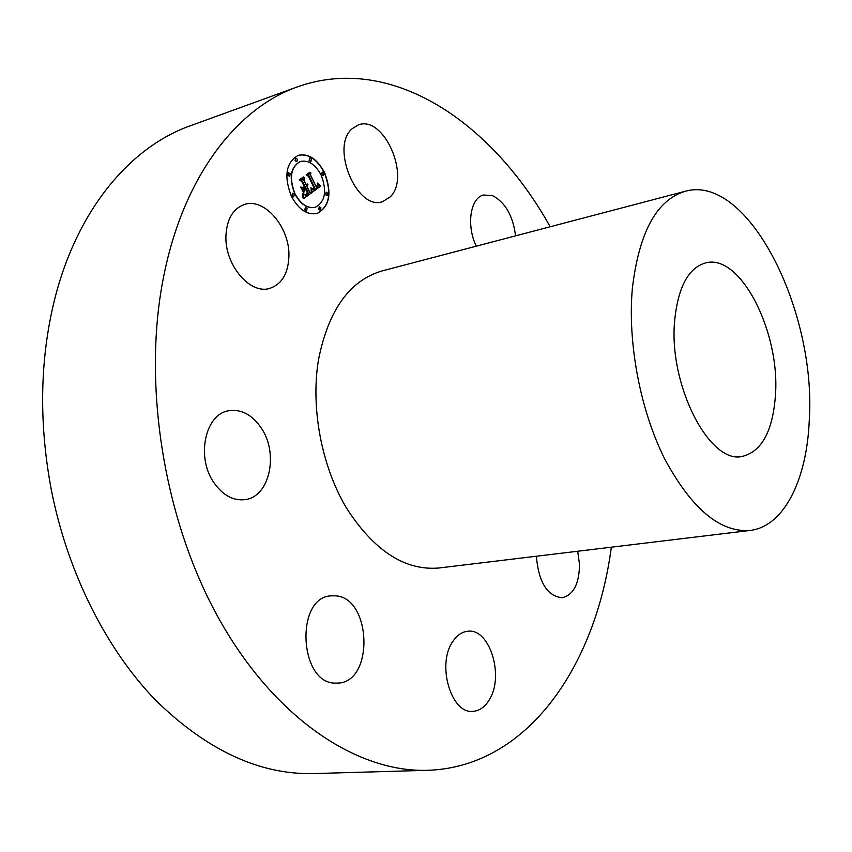 <?xml version="1.0" encoding="UTF-8"?>
<svg xmlns="http://www.w3.org/2000/svg" width="852" height="852" viewBox="0 0 852 852"><rect width="100%" height="100%" fill="white"/><g stroke="black" fill="none" stroke-linecap="round" stroke-linejoin="round"><path stroke-width="1.28" d="M352.078 128.769L358.277 124.956C383.901 114.647 411.186 177.45 390.12 196.961L382.782 201.562C357.531 211.647 329.948 147.279 352.078 128.769M611.331 547.186C595.804 665.401 527.931 766.949 427.842 770.304C357.936 772.689 275.739 719.663 219.422 619.617C163.254 519.72 141.507 381.089 164.383 273.002C184.682 174.681 237.772 107.821 297.444 86.872C391.739 53.143 492.232 122.56 550.19 226.76M749.994 530.455L438.748 568.018C404.743 570.787 373.932 550.712 346.327 507.813C321.481 465.969 310.511 407.501 318.51 359.661C328.425 310.075 349.618 280.5 382.069 270.936L685.274 191.263C748.141 173.414 816.674 311.15 809.262 420.558C806.833 479.804 784.064 526.568 749.994 530.455C719.972 532.628 691.483 508.676 664.528 458.61C640.129 409.78 627.402 342.206 632.397 288.072C639.096 232.138 656.722 199.879 685.274 191.263M476.279 246.185C466.172 225.556 470.272 197.909 483.521 195.001L492.807 195.747C505.428 202.595 513.021 215.961 515.577 235.855M577.709 551.244L579.509 564.375C579.253 583.812 573.481 594.941 562.182 597.753C547.58 596.198 539.028 582.906 536.515 557.879L536.494 556.218M489.005 700.248C484.713 707.139 479.41 710.834 473.116 711.335C451.123 714.455 436.394 664.059 452.87 641.418C457.002 635.251 461.933 631.864 467.652 631.268C489.772 627.796 504.746 676.69 489.005 700.248M335.443 683.123C298.999 683.773 295.016 597.145 331.045 595.846L335.528 595.836C371.589 597.582 374.326 682.186 337.903 683.091L335.443 683.123M213.799 482.488C195.949 457.077 205.204 414.232 228.517 410.792C241.318 408.853 252.33 414.732 261.543 428.45C278.817 453.988 269.594 496.631 245.312 499.602C233.341 501.082 222.841 495.385 213.799 482.488M225.929 236.047C226.781 219.305 232.862 208.815 244.173 204.555C264.429 197.227 289.957 227.431 288.924 256.164C288.253 273.439 281.895 284.174 269.85 288.359C250.328 294.93 224.694 265.132 225.929 236.047M291.395 196.322C298.732 209.656 307.338 215.364 317.2 213.437C329.767 206.525 332.227 192.925 324.569 172.626C317.242 158.983 308.477 153.211 298.264 155.32C285.942 162.37 283.652 176.044 291.395 196.322M427.842 770.304L314.015 773.573C260.052 775 207.334 750.623 155.852 700.44C106.873 649.916 68.107 573.897 51.61 491.38C39.149 426.043 39.671 364.049 53.186 305.41C74.859 212.052 129.323 147.258 190.411 125.745L297.444 86.872M317.093 213.469C329.575 206.493 331.992 192.903 324.346 172.69C317.072 159.111 308.339 153.339 298.157 155.352M674.731 319.788C678.245 286.773 688.533 267.805 705.605 262.906C740.463 253.161 780.294 332.099 775.448 395.232C772.828 430.963 761.858 451.347 742.518 456.363C709.663 465.054 668 384.358 674.731 319.788M300.341 161.497L300.234 161.529C290.5 167.077 288.679 177.834 294.781 193.819C300.564 204.352 307.348 208.846 315.144 207.313L315.261 207.281M319.276 206.791L318.723 209.304L320.363 210.284M292.513 193.297L291.948 195.832L293.663 196.844M305.378 207.377L304.814 209.922L306.486 210.913M295.644 158.163L295.112 160.666L296.837 161.678M288.445 172.764L287.901 175.288L289.637 176.311M322.173 172.147L321.651 174.617L323.313 175.618M326.135 192.201L325.602 194.693L327.232 195.672M309.638 158.046L309.116 160.527L310.81 161.539M321.129 175.075C315.357 164.361 308.467 159.814 300.447 161.465C290.724 167.003 288.903 177.77 294.994 193.745C300.777 204.278 307.572 208.783 315.368 207.249C325.251 201.796 327.168 191.072 321.129 175.075M320.916 207.771L319.383 206.748L318.936 209.241L320.469 210.263L320.916 207.771M294.228 194.299L292.619 193.255L292.172 195.768L293.77 196.812L294.228 194.299M307.05 208.367L305.485 207.345L305.027 209.858L306.592 210.881L307.05 208.367M297.369 159.186L295.75 158.121L295.325 160.591L296.954 161.656L297.369 159.186M290.181 173.787L288.551 172.722L288.125 175.224L289.755 176.279L290.181 173.787M321.864 174.553L323.419 175.587L323.835 173.148L322.28 172.104L321.864 174.553M325.815 194.618L327.349 195.651L327.775 193.191L326.241 192.158L325.815 194.618M309.34 160.453L310.927 161.507L311.331 159.058L309.745 158.003L309.34 160.453M312.098 192.232L320.661 186.119L317.86 183.212L318.392 185.811L316.667 187.632L317.775 185.47L317.306 183.084L317.54 185.299L316.23 186.748L310.533 174.969L310.873 172.86L307.572 175.192L309.052 175.885L315.187 188.803L313.398 189.708L311.438 188.1L312.098 192.232M311.31 191.732L310.927 187.781L311.31 191.732M312.514 188.814L314.612 188.367L308.626 176.013L306.773 174.884L309.915 172.232L306.219 174.841L308.456 176.268L314.218 188.196L312.407 188.846M303.93 198.378L311.47 192.925L309.745 192.094L307.316 187.089L307.934 184.373L306.827 186.087L307.306 183.968L306.4 185.203L303.919 180.081L304.356 177.695L300.767 180.23L302.46 181.125L305.378 187.131L303.706 188.324L301.512 187.216L303.951 192.211L304.132 189.368L305.24 188.58L307.465 193.17L305.676 194.416L304.185 194.32L305.548 194.778L307.806 193.351L305.857 188.122L308.562 193.692L305.655 195.364L303.387 193.936L303.93 198.378M303.024 197.504L302.556 193.457L303.024 197.504M300.703 187.025L303.493 192.222L300.703 187.025M304.26 186.577L302.769 187.642L304.601 186.769L301.896 181.199L299.797 179.815L303.802 176.982L299.222 179.772L301.778 181.465L304.388 186.833L303.056 187.781M312.12 192.36L320.437 186.183L318.009 183.574M316.667 187.632L316.241 187.067L317.562 184.703M316.23 186.748L310.32 175.033L310.639 173.031M313.951 189.645L312.78 189.655L311.512 188.398M311.353 192.03L310.927 187.781M313.238 189.176L314.388 188.441L308.413 176.087L306.56 174.948L309.766 172.338M313.323 188.761L312.673 188.835M303.93 198.282L311.246 192.989L309.532 192.169L307.093 187.152L307.753 184.618M306.827 186.087L306.337 185.598L307.029 184M306.4 185.203L303.695 180.155L304.121 177.866M303.706 188.324L301.629 187.451M303.759 191.828L303.919 189.432L305.857 188.122M305.548 194.458L304.675 194.501M305.655 194.746L307.465 193.17M305.985 195.3L303.461 194.288M303.035 198.058L302.737 194.181M303.216 192.179L300.98 187.067M301.778 181.465L299.574 179.879L303.312 176.896"/></g></svg>
